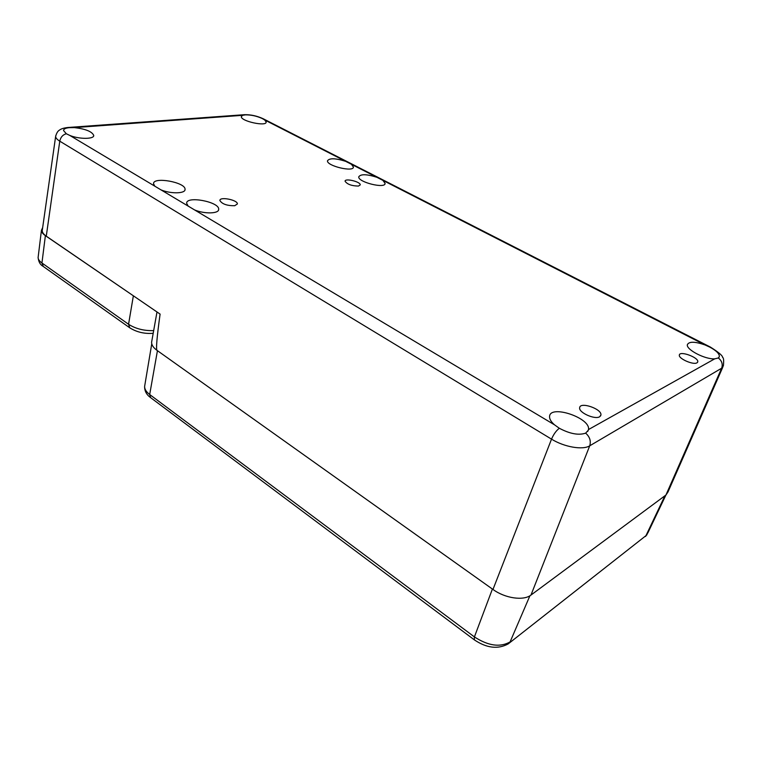 <?xml version="1.0" encoding="UTF-8"?>
<svg xmlns="http://www.w3.org/2000/svg" width="762" height="762" viewBox="0 0 762 762"><rect width="100%" height="100%" fill="white"/><g stroke="black" fill="none" stroke-linecap="round" stroke-linejoin="round"><path stroke-width="1.14" d="M160.963 189.862L154.8 186.176L153.543 183.766C152.876 176.327 185.89 182.299 185.052 189.395C185.509 193.672 170.85 194.024 160.963 189.862L188.109 206.064L186.661 203.321C186.052 195.491 219.589 201.835 218.675 209.312C219.085 213.731 204.616 214.17 194.567 209.921L188.109 206.064M69.79 135.426L66.332 133.76L63.56 130.55C63.637 128.997 65.542 128.035 69.256 127.673L74.39 127.606C85.554 128.93 91.992 131.531 93.726 135.407C94.307 139.255 79.181 139.341 69.79 135.426L154.8 186.176M242.573 115.329L245.412 114.862C251.108 114.795 256.737 116.024 262.309 118.558L264.719 119.986L266.167 122.063C266.681 126.863 240.649 121.187 241.354 116.634L242.573 115.329L74.39 127.606M376.876 177.289L382.905 180.375L385.105 183.404C385.448 189.014 357.797 182.137 358.75 176.832C360.683 173.917 366.722 174.069 376.876 177.289L351.425 164.287L353.406 167.04C353.797 172.431 326.603 165.916 327.479 160.811C329.441 157.972 335.49 158.144 345.624 161.325L351.425 164.287M705.06 344.957L709.851 347.148C716.242 350.587 719.414 353.701 719.357 356.492L718.337 357.978L714.756 358.826C705.193 359.597 685.895 349.539 687.372 344.672C689.019 341.357 694.915 341.452 705.06 344.957L382.905 180.375M588.359 430.159L585.645 433.14C578.72 435.502 569.947 433.883 559.346 428.273L554.546 424.853C551.04 421.796 549.392 419.005 549.573 416.471C550.002 404.289 590.807 417.938 588.493 429.558L714.756 358.826M42.358 229.772L42.234 230.619C42.253 232.458 43.596 234.305 46.272 236.172L160.096 314.096C156.858 337.518 155.848 349.625 157.067 350.415L492.976 589.455C505.092 598.341 523.532 601.018 530.971 595.065L665.95 495.014L667.998 491.957L722.767 367.265M358.454 186.061C351.692 185.947 347.234 184.337 345.072 181.223C344.881 177.908 360.788 181.775 360.236 184.899L358.454 186.061M599.637 416.757C594.893 419.919 578.51 412.518 579.653 407.765C579.882 401.336 602.209 408.975 600.913 415.061L599.637 416.757M234.706 205.721C227.028 205.797 222.085 204.064 219.885 200.52C219.551 196.32 237.906 199.958 237.382 203.968L234.706 205.721M696.992 362.817C693.43 365.265 678.313 358.607 679.342 355.082C679.542 350.425 698.887 357.473 697.773 361.817L696.992 362.817M157.067 350.415C153.381 347.729 151.562 345.005 151.6 342.252L151.848 340.871M509.53 642.861L645.966 535.657L508.159 643.928C497.9 649.481 486.623 648.119 474.326 639.851L474.412 636.918L492.404 589.045L157.439 350.682L149.685 394.516L150.657 397.669L474.202 639.756M42.662 227.609L41.434 230.276C41.472 232.058 42.786 233.848 45.387 235.658L135.065 296.961M66.332 133.76C62.817 134.722 60.627 137.189 59.769 141.18L551.526 439.141C553.631 434.235 556.231 430.616 559.346 428.273M554.546 424.853L194.567 209.921M67.599 127.511L69.256 127.673M55.74 135.703L55.636 136.427C55.693 137.932 57.074 139.513 59.769 141.18L46.272 236.172M245.412 114.862L243.783 114.738M264.719 119.986L345.624 161.325M263.538 118.92L262.309 118.558M709.851 347.148L710.565 347.167M585.645 433.14C589.788 436.817 591.15 441.036 589.721 445.808L721.643 368.217C723.005 364.236 721.9 360.826 718.337 357.978M665.95 495.014L721.643 368.217L723.376 365.893C723.919 360.559 723.662 357.759 722.624 357.483C722.719 355.74 718.642 352.273 710.413 347.091L263.233 118.767C257.061 115.919 250.812 114.557 244.488 114.691L68.313 127.464C64.437 127.835 61.636 128.616 59.912 129.788C59.35 130.426 57.302 130.454 55.636 136.427L42.234 230.619M492.976 589.455L551.526 439.141C564.251 447.065 582.806 450.266 589.721 445.808L530.971 595.065M529.914 595.77L510.102 641.899C500.224 647.576 488.328 645.919 474.412 636.918L149.685 394.516C146.256 391.887 144.57 389.192 144.618 386.42L144.856 385.039M665.902 495.052L647.967 532.686L645.966 535.657L664.931 495.767M129.483 327.612L43.339 266.51L41.939 262.995C39.424 261.175 38.148 259.356 38.11 257.537L38.214 256.699M153.191 333.299C144.494 333.985 136.674 332.156 129.75 327.803L128.559 324.269L41.939 262.995L45.387 235.658M153.667 330.613C143.961 330.889 135.588 328.774 128.559 324.269L133.35 295.885M93.65 135.893L93.726 135.407M184.909 190.09L185.052 189.395M218.513 210.083L218.675 209.312M587.692 431.483L588.493 429.558M600.513 416.033L600.913 415.061M697.506 362.398L697.773 361.817M353.273 167.516L353.406 167.04M718.909 357.454L719.347 356.502M384.953 183.918L385.105 183.404M151.6 342.252L156.991 311.972M150.438 397.507C146.466 394.64 144.523 390.944 144.618 386.42L151.762 343.805M647.033 534.591L645.433 536.496M43.063 266.309C40.234 264.785 38.586 261.861 38.11 257.537L41.434 230.276"/></g></svg>
